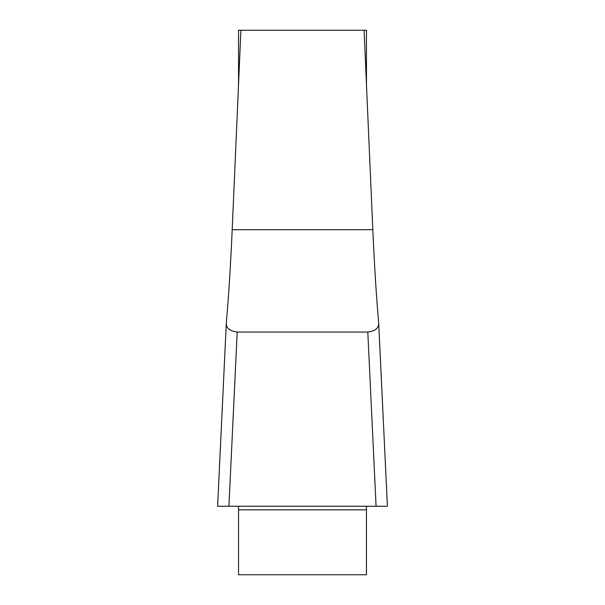 <?xml version="1.0" encoding="UTF-8"?>
<svg xmlns="http://www.w3.org/2000/svg" width="605" height="605" viewBox="0 0 605 605"><rect width="100%" height="100%" fill="white"/><g stroke="black" fill="none" stroke-linecap="round" stroke-linejoin="round"><path stroke-width="0.91" d="M238.544 84.345L238.544 30.25L238.544 84.345M238.544 506.256L238.544 574.75L366.456 574.75L366.456 506.256M366.456 30.25L366.456 84.345L366.456 30.25L364.097 30.25L372.809 229.681C374.435 266.2 376.378 296.972 378.632 321.996C376.378 296.972 374.435 266.2 372.809 229.681L232.191 229.681C230.565 266.2 228.622 296.972 226.368 321.996C225.642 327.645 229.25 331.003 237.198 332.062L367.802 332.062C375.758 330.995 379.365 327.638 378.632 321.996L387.397 506.256L376.076 506.256L367.802 332.062M232.191 229.681L240.903 30.25L364.097 30.25M240.903 30.25L238.544 30.25M237.198 332.062L228.924 506.256L376.076 506.256M226.346 322.299L217.603 506.256L387.389 506.256L217.611 506.256L226.368 321.996M238.544 509.833L366.456 509.833M387.397 506.256L378.654 322.299"/></g></svg>
